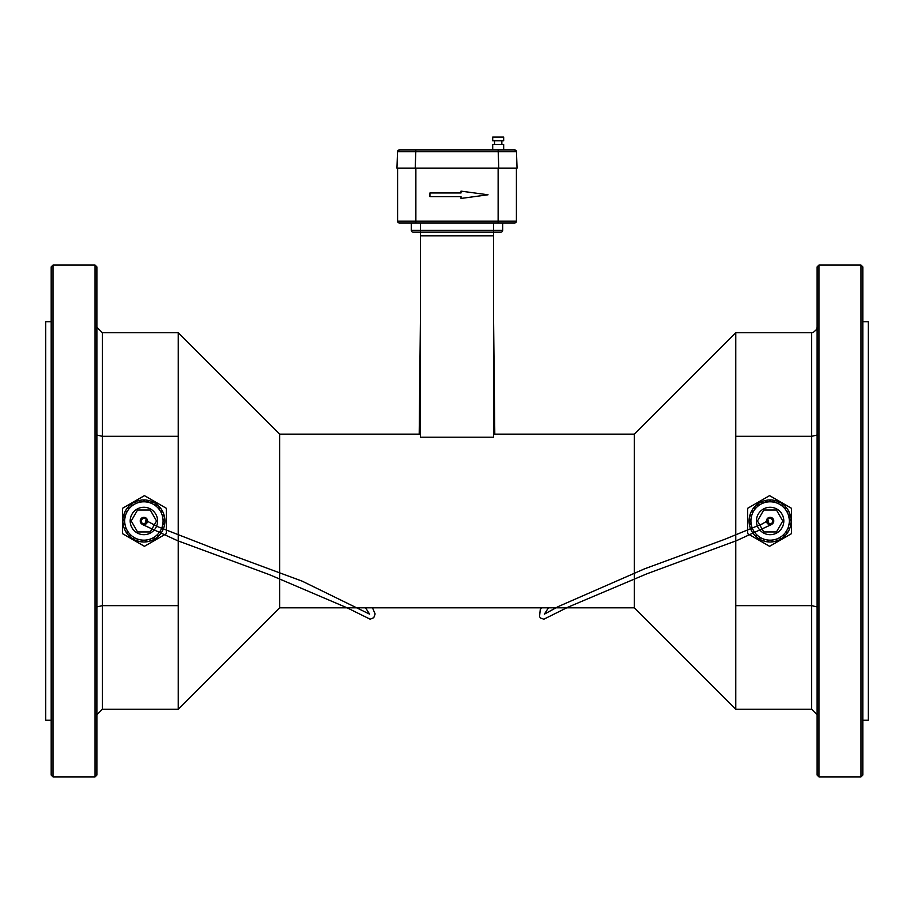 <?xml version="1.0" encoding="UTF-8"?>
<svg xmlns="http://www.w3.org/2000/svg" width="914" height="914" viewBox="0 0 914 914"><rect width="100%" height="100%" fill="white"/><g stroke="black" fill="none" stroke-linecap="round" stroke-linejoin="round"><path stroke-width="1.37" d="M397.59 206.724L397.59 183.188M397.59 208.929L397.407 206.724M818.944 265.06L817.116 266.888L817.116 775.072L818.944 776.9L860.988 776.9L860.988 265.06L818.944 265.06L818.944 776.9M493.56 434.15L634.316 434.15L634.316 607.81L735.77 709.264L735.77 605.639L811.632 605.639L811.632 709.264L817.116 714.748M634.316 434.15L735.77 332.696L735.77 436.321L811.632 436.321L817.116 435.03M735.77 605.639L735.77 436.321M420.44 434.15L279.684 434.15L279.684 607.81L634.316 607.81M493.56 235.812L420.44 235.812L420.44 437.212L493.56 437.212L493.56 232.156L500.872 232.156L413.128 232.156A1.828 1.828 0 0 1 411.3 230.328L411.3 223.016M860.988 265.06L862.816 266.888L862.816 775.072L860.988 776.9M279.684 434.15L178.23 332.696L178.23 709.264L279.684 607.81M862.816 321.728L868.3 321.728L868.3 720.232L862.816 720.232M96.884 606.93L102.368 605.639L178.23 605.639M96.884 435.03L102.368 436.321L178.23 436.321M420.44 235.812L420.44 230.328L411.3 230.328M96.884 266.888L96.884 775.072L95.056 776.9L95.056 265.06L96.884 266.888M500.872 232.156A1.828 1.828 0 0 0 502.7 230.328A1.828 1.828 0 0 1 500.872 232.156A1.828 1.828 0 0 0 502.7 230.328L502.7 223.016M53.012 265.06L53.012 776.9L51.184 775.072L51.184 266.888L53.012 265.06L95.056 265.06M415.87 223.016L415.87 221.188L397.59 221.188A1.828 1.828 0 0 0 399.418 223.016L514.582 223.016A1.828 1.828 0 0 0 516.41 221.188A1.828 1.828 0 0 1 514.582 223.016A1.828 1.828 0 0 0 516.41 221.188L516.41 168.176L498.781 168.176L498.199 151.655L516.467 151.655L514.639 149.896A1.828 1.828 0 0 1 516.467 151.655L514.639 149.896L415.801 149.896L415.801 151.655L498.199 151.655L498.199 149.896M51.184 720.232L45.7 720.232L45.7 321.728L51.184 321.728M397.59 221.188L397.59 168.176L517.05 168.176L516.467 151.655M817.116 606.93L811.632 605.639L811.632 332.696L813.243 332.456L816.648 329.428L817.116 327.212M757.443 520.98L763.773 531.948L776.443 531.948L782.772 520.98L776.443 510.012L763.773 510.012L757.443 520.98M766.458 520.98A3.656 3.656 0 0 0 771.942 524.145A3.656 3.656 0 0 0 771.942 517.815A3.656 3.656 0 0 0 766.458 520.98M750.92 520.98A19.194 19.194 0 0 0 779.711 537.603A19.194 19.194 0 0 0 779.711 504.357A19.194 19.194 0 0 0 750.92 520.98M147.542 520.98A3.656 3.656 0 0 1 142.058 524.145A3.656 3.656 0 0 1 142.058 517.815A3.656 3.656 0 0 1 147.542 520.98M150.227 510.012L156.557 520.98L150.227 531.948L137.557 531.948L131.228 520.98L137.557 510.012L150.227 510.012M163.08 520.98A19.194 19.194 0 0 1 134.289 537.603A19.194 19.194 0 0 1 134.289 504.357A19.194 19.194 0 0 1 163.08 520.98M770.479 501.786L770.479 499.958A21.022 21.022 0 0 0 769.748 499.958L769.748 501.786L770.479 501.786M769.748 499.958A21.022 21.022 0 0 0 765.235 500.529L765.624 502.312L766.343 502.152L765.943 500.369M765.235 500.529A21.022 21.022 0 0 0 760.951 502.06L761.716 503.717L762.379 503.408L761.613 501.752M760.951 502.06A21.022 21.022 0 0 0 757.1 504.471L758.209 505.922L758.78 505.476L757.683 504.025M757.1 504.471A21.022 21.022 0 0 0 753.856 507.647L755.25 508.835L755.718 508.275L754.324 507.099M753.856 507.647A21.022 21.022 0 0 0 751.365 511.463L752.976 512.308L753.319 511.669L751.708 510.812M751.365 511.463A21.022 21.022 0 0 0 749.754 515.713L751.514 516.193L751.719 515.496L749.96 515.005M749.754 515.713A21.022 21.022 0 0 0 749.103 520.203L750.92 520.306L750.965 519.575L749.137 519.472M749.103 520.203A21.022 21.022 0 0 0 749.423 524.739L751.228 524.442L751.114 523.722L749.309 524.019M749.423 524.739A21.022 21.022 0 0 0 750.725 529.103L752.416 528.429L752.142 527.744L750.451 528.418M750.725 529.103A21.022 21.022 0 0 0 752.919 533.079L754.427 532.051L754.016 531.445L752.508 532.474M752.919 533.079A21.022 21.022 0 0 0 755.924 536.495L757.18 535.17L756.643 534.667L755.387 535.992M755.924 536.495A21.022 21.022 0 0 0 759.591 539.18L760.528 537.615L759.9 537.238L758.963 538.803M759.591 539.18A21.022 21.022 0 0 0 763.75 541.019L764.333 539.283L763.636 539.054L763.053 540.78M763.75 541.019A21.022 21.022 0 0 0 768.206 541.911L768.4 540.105L767.669 540.025L767.474 541.831M768.206 541.911A21.022 21.022 0 0 0 772.741 541.831L772.547 540.025L771.827 540.105L772.022 541.911M772.741 541.831A21.022 21.022 0 0 0 777.163 540.78L776.58 539.054L775.895 539.283L776.477 541.019M777.163 540.78A21.022 21.022 0 0 0 781.264 538.803L780.316 537.238L779.688 537.615L780.636 539.18M781.264 538.803A21.022 21.022 0 0 0 784.829 535.992L783.572 534.667L783.047 535.17L784.303 536.495M784.829 535.992A21.022 21.022 0 0 0 787.708 532.474L786.2 531.445L785.789 532.051L787.297 533.079M787.708 532.474A21.022 21.022 0 0 0 789.776 528.418L788.074 527.744L787.811 528.429L789.502 529.103M789.776 528.418A21.022 21.022 0 0 0 790.907 524.019L789.113 523.722L788.988 524.442L790.793 524.739M790.907 524.019A21.022 21.022 0 0 0 791.078 519.472L789.262 519.575L789.296 520.306L791.113 520.203M791.078 519.472A21.022 21.022 0 0 0 790.267 515.005L788.508 515.496L788.702 516.193L790.461 515.713M790.267 515.005A21.022 21.022 0 0 0 788.508 510.812L786.897 511.669L787.24 512.308L788.851 511.463M788.508 510.812A21.022 21.022 0 0 0 785.891 507.099L784.498 508.275L784.977 508.835L786.371 507.647M785.891 507.099A21.022 21.022 0 0 0 782.544 504.025L781.436 505.476L782.018 505.922L783.127 504.471M782.544 504.025A21.022 21.022 0 0 0 778.602 501.752L777.837 503.408L778.5 503.717L779.265 502.06M778.602 501.752A21.022 21.022 0 0 0 774.272 500.369L773.884 502.152L774.592 502.312L774.981 500.529M774.272 500.369A21.022 21.022 0 0 0 770.479 499.958M144.252 499.958L144.252 501.786L143.521 501.786L143.521 499.958A21.022 21.022 0 0 1 148.765 500.529L148.376 502.312L147.657 502.152L148.057 500.369M139.728 500.369L140.116 502.152L139.408 502.312L139.019 500.529A21.022 21.022 0 0 1 143.521 499.958M135.398 501.752L136.163 503.408L135.5 503.717L134.735 502.06A21.022 21.022 0 0 1 139.019 500.529M131.456 504.025L132.564 505.476L131.982 505.922L130.873 504.471A21.022 21.022 0 0 1 134.735 502.06M128.109 507.099L129.502 508.275L129.023 508.835L127.629 507.647A21.022 21.022 0 0 1 130.873 504.471M125.492 510.812L127.103 511.669L126.76 512.308L125.149 511.463A21.022 21.022 0 0 1 127.629 507.647M123.733 515.005L125.492 515.496L125.298 516.193L123.539 515.713A21.022 21.022 0 0 1 125.149 511.463M122.922 519.472L124.738 519.575L124.704 520.306L122.887 520.203A21.022 21.022 0 0 1 123.539 515.713M123.093 524.019L124.887 523.722L125.012 524.442L123.207 524.739A21.022 21.022 0 0 1 122.887 520.203M124.224 528.418L125.926 527.744L126.189 528.429L124.498 529.103A21.022 21.022 0 0 1 123.207 524.739M126.292 532.474L127.8 531.445L128.211 532.051L126.703 533.079A21.022 21.022 0 0 1 124.498 529.103M129.171 535.992L130.428 534.667L130.953 535.17L129.697 536.495A21.022 21.022 0 0 1 126.703 533.079M132.736 538.803L133.684 537.238L134.312 537.615L133.364 539.18A21.022 21.022 0 0 1 129.697 536.495M136.837 540.78L137.42 539.054L138.105 539.283L137.523 541.019A21.022 21.022 0 0 1 133.364 539.18M141.259 541.831L141.453 540.025L142.173 540.105L141.978 541.911A21.022 21.022 0 0 1 137.523 541.019M145.794 541.911L145.6 540.105L146.331 540.025L146.526 541.831A21.022 21.022 0 0 1 141.978 541.911M150.25 541.019L149.668 539.283L150.364 539.054L150.947 540.78A21.022 21.022 0 0 1 146.526 541.831M154.409 539.18L153.472 537.615L154.1 537.238L155.037 538.803A21.022 21.022 0 0 1 150.947 540.78M158.076 536.495L156.82 535.17L157.357 534.667L158.613 535.992A21.022 21.022 0 0 1 155.037 538.803M161.081 533.079L159.573 532.051L159.984 531.445L161.492 532.474A21.022 21.022 0 0 1 158.613 535.992M163.275 529.103L161.584 528.429L161.858 527.744L163.549 528.418A21.022 21.022 0 0 1 161.492 532.474M164.577 524.739L162.772 524.442L162.886 523.722L164.691 524.019A21.022 21.022 0 0 1 163.549 528.418M164.897 520.203L163.08 520.306L163.035 519.575L164.863 519.472A21.022 21.022 0 0 1 164.691 524.019M164.246 515.713L162.486 516.193L162.281 515.496L164.04 515.005A21.022 21.022 0 0 1 164.863 519.472M162.635 511.463L161.024 512.308L160.681 511.669L162.292 510.812A21.022 21.022 0 0 1 164.04 515.005M160.144 507.647L158.75 508.835L158.282 508.275L159.676 507.099A21.022 21.022 0 0 1 162.292 510.812M156.9 504.471L155.791 505.922L155.22 505.476L156.317 504.025A21.022 21.022 0 0 1 159.676 507.099M153.049 502.06L152.284 503.717L151.621 503.408L152.387 501.752A21.022 21.022 0 0 1 156.317 504.025M148.765 500.529A21.022 21.022 0 0 1 152.387 501.752M768.388 523.116A2.742 2.742 0 0 1 771.347 518.535A2.742 2.742 0 0 1 772.559 522.214A2.742 2.742 0 0 1 768.388 523.116M142.173 518.844A2.742 2.742 0 0 0 145.109 523.436A2.742 2.742 0 0 0 146.343 519.746A2.742 2.742 0 0 0 142.173 518.844M461.01 191.129L461.01 192.957L429.934 192.957L429.934 196.613L461.01 196.613L461.01 198.441L488.03 194.785L461.01 191.129M769.565 495.651L791.501 508.31L791.501 533.65L769.565 546.309L747.629 533.65L747.629 508.31L769.565 495.651M144.435 495.651L122.499 508.31L122.499 533.65L144.435 546.309L166.371 533.65L166.371 508.31L144.435 495.651M516.41 208.929L516.41 201.537M516.41 183.188L516.593 201.537M492.703 137.1L503.671 137.1L503.671 140.756L492.703 140.756L492.703 137.1M501.843 144.412L501.843 140.756M492.703 144.412L503.671 144.412L503.671 149.896L492.703 149.896L492.703 144.412M397.533 151.655L399.361 149.896A1.828 1.828 0 0 0 397.533 151.655L415.801 151.655L415.219 168.176L396.95 168.176L397.533 151.655A1.828 1.828 0 0 1 399.361 149.896L415.801 149.896M178.23 709.264L102.368 709.264L102.368 332.696L178.23 332.696M502.7 230.328L493.56 230.328L493.56 232.156M420.44 223.016L420.44 230.328L493.56 230.328L493.56 223.016M415.87 168.176L415.87 221.188L498.13 221.188L498.13 223.016M516.41 221.188L498.13 221.188L498.13 168.176M756.404 520.98A13.71 13.71 0 0 0 776.969 532.851A13.71 13.71 0 0 0 776.969 509.109A13.71 13.71 0 0 0 756.404 520.98M157.596 520.98A13.71 13.71 0 0 1 137.031 532.851A13.71 13.71 0 0 1 137.031 509.109A13.71 13.71 0 0 1 157.596 520.98M735.77 709.264L811.632 709.264M735.77 332.696L811.632 332.696M102.368 709.264L96.884 714.748M102.368 332.696L96.884 327.212M53.012 776.9L95.056 776.9M548.446 607.81L544.356 614.174L558.305 606.542L644.576 568.828L724.791 539.306L762.322 523.882L768.103 520.466L768.891 523.436M541.522 607.81L540.254 609.638L539.534 616.733L540.745 618.138L543.841 619.212L568.017 607.159L646.781 573.843L736.775 540.562L771.976 524.328L773.267 521.494L771.347 518.535M494.794 434.15L493.56 317.592M420.44 317.558L419.206 434.15M365.554 607.81L369.644 614.174L302.066 581.11L212.871 548.149L157.711 526.681L145.897 520.466L145.109 523.436M372.478 607.81L375.128 613.957L373.769 617.67L370.17 619.212L347.229 607.867L269.287 574.609L177.487 540.665L142.001 524.293L140.733 521.483L142.653 518.535M494.531 144.412L494.531 140.756"/></g></svg>

